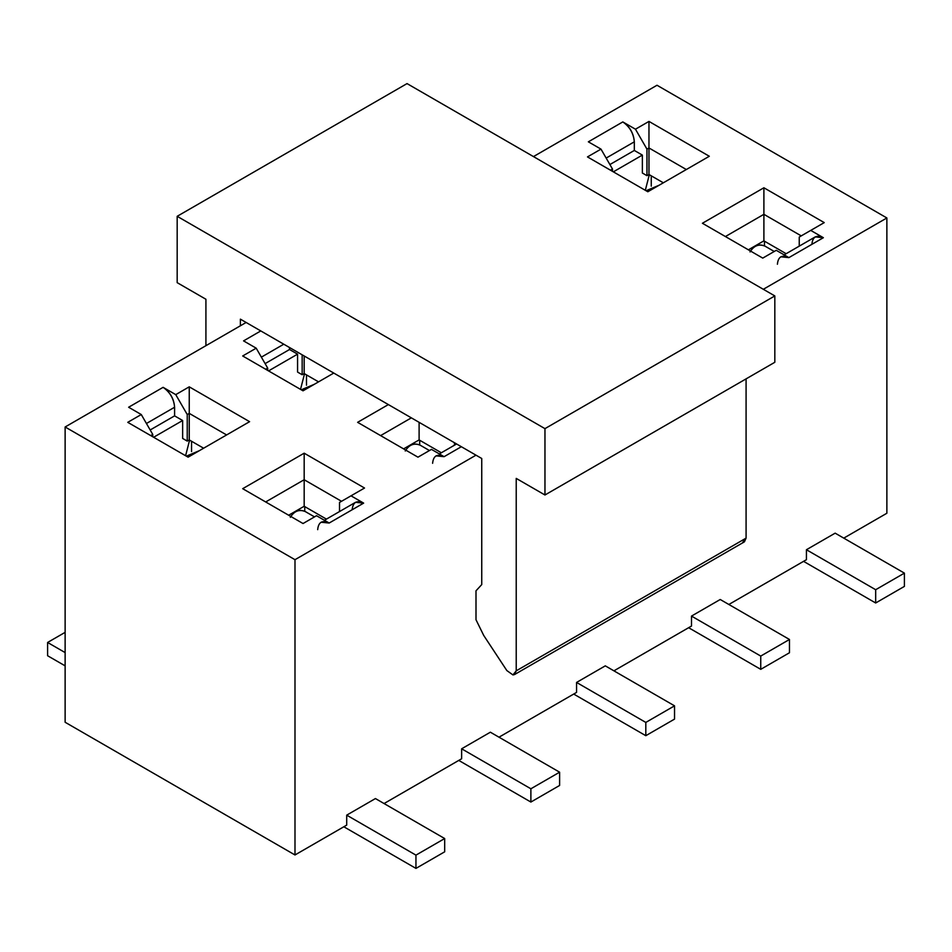<?xml version="1.0" encoding="UTF-8"?>
<svg xmlns="http://www.w3.org/2000/svg" width="952" height="952" viewBox="0 0 952 952"><rect width="100%" height="100%" fill="white"/><g stroke="black" fill="none" stroke-linecap="round" stroke-linejoin="round"><path stroke-width="1.43" d="M407.039 83.597L774.821 295.929L774.821 362.284L544.96 494.992L544.96 428.638L177.179 216.306L177.179 282.661L205.918 299.249L205.918 345.695L205.918 299.249L177.179 282.661L177.179 216.306L407.039 83.597L177.179 216.306L544.96 428.638L544.96 494.992L516.222 478.404L544.96 494.992L774.821 362.284L774.821 295.929L544.96 428.638L774.821 295.929L407.039 83.597M514.544 674.552L512.949 674.932L506.845 670.565L483.723 635.46L476 619.74L476 590.811L481.748 584.576L481.748 458.495L240.392 319.158L240.392 325.786L240.392 319.158L481.748 458.495L481.748 584.576L476 590.811L476 619.74L483.723 635.46L506.845 670.565L512.949 674.932L516.222 670.839L514.544 674.552L744.404 541.843L746.082 538.13L746.082 378.872L746.082 538.13L742.81 542.223M516.222 670.839L516.222 478.404L516.222 670.839L746.082 538.13L516.222 670.839M886.871 217.96L657.011 85.252L533.465 156.592L657.011 85.252L886.871 217.96L763.326 289.289L886.871 217.96L886.871 513.247L886.871 217.96M648.966 121.416L709.311 156.259L647.824 191.757L587.479 156.913L600.986 149.119L588.348 141.824L622.822 121.915L635.46 129.21L648.966 121.416L648.966 147.965L686.321 169.527L648.966 147.965L648.966 121.416L635.46 129.21L622.822 121.915L588.348 141.824L600.986 149.119L587.479 156.913L647.824 191.757L709.311 156.259L648.966 121.416M702.409 223.268L763.897 187.77L824.242 222.613L810.735 230.408L823.373 237.702L788.899 257.611L776.249 250.316L762.754 258.111L702.409 223.268L762.754 258.111L776.249 250.316L788.899 257.611L823.373 237.702L810.735 230.408L824.242 222.613L763.897 187.77L702.409 223.268M65.129 426.984L294.989 559.693L476 455.175L294.989 559.693L294.989 854.967L346.707 825.11L346.707 815.15L375.433 798.561L444.679 838.545L415.953 855.134L415.953 868.402L343.827 826.764L415.953 868.402L444.679 851.814L415.953 868.402L415.953 855.134L346.707 815.15L346.707 825.11L294.989 854.967L294.989 559.693L65.129 426.984L246.14 322.466L65.129 426.984L65.129 722.259L65.129 426.984M461.351 446.714L444.108 456.674L431.47 449.38L417.964 457.174L357.619 422.331L388.368 404.588L357.619 422.331L417.964 457.174L431.47 449.38L444.108 456.674L461.351 446.714M333.771 373.065L303.034 390.82L242.689 355.977L256.195 348.182L243.557 340.887L260.788 330.927L243.557 340.887L256.195 348.182L242.689 355.977L303.034 390.82L333.771 373.065M249.591 421.677L188.103 457.174L127.758 422.331L141.265 414.536L128.627 407.242L163.101 387.333L175.751 394.628L189.246 386.833L249.591 421.677L189.246 386.833L175.751 394.628L163.101 387.333L128.627 407.242L141.265 414.536L127.758 422.331L188.103 457.174L249.591 421.677M303.034 523.529L242.689 488.685L304.176 453.188L364.521 488.031L351.014 495.825L363.652 503.12L329.178 523.029L316.54 515.722L303.034 523.529L316.54 515.722L329.178 523.029L363.652 503.12L351.014 495.825L364.521 488.031L304.176 453.188L242.689 488.685L303.034 523.529M610.47 170.194L612.481 169.028L600.986 149.119L612.481 169.028L612.481 171.348L612.481 169.028L610.47 170.194M606.162 158.08L634.318 141.824C633.687 133.339 629.855 126.711 622.822 121.915C629.748 126.759 633.58 133.399 634.318 141.824L634.318 150.452L642.362 155.093L642.362 173.014L646.955 175.668L646.955 149.119L635.46 129.21L646.955 149.119L648.966 147.965L648.966 174.502L663.33 182.796L648.966 174.502L646.955 175.668L642.362 173.014L642.362 155.093L634.318 150.452L609.899 164.553L634.318 150.452L634.318 141.824L606.162 158.08M725.4 236.548L763.897 214.319L763.897 187.77L763.897 214.319L801.251 235.882L763.897 214.319L725.4 236.548M799.24 237.036L810.735 230.408L799.24 237.036L799.24 246.14L799.24 237.036M811.877 244.343C812.615 236.762 816.447 234.549 823.373 237.702L815.245 236.905L784.139 254.862M780.771 256.802L788.899 257.611C781.961 254.458 778.129 256.659 777.403 264.251M435.98 455.865L444.108 456.674C437.17 453.521 433.35 455.722 432.613 463.303M380.61 435.599L411.347 417.857L380.61 435.599M265.679 369.257L267.69 368.091L256.195 348.182L267.69 368.091L267.69 370.411L267.69 368.091L265.679 369.257M261.372 357.143L283.779 344.207L261.372 357.143M150.749 435.611L152.76 434.445L141.265 414.536L152.76 434.445L152.76 436.766L152.76 434.445L150.749 435.611M146.441 423.497L174.597 407.242C173.966 398.757 170.134 392.117 163.101 387.333C170.039 392.176 173.871 398.817 174.597 407.242L174.597 415.869L182.641 420.51L182.641 438.432L187.235 441.085L187.235 414.536L175.751 394.628L187.235 414.536L189.246 413.382L189.246 386.833L189.246 413.382L226.6 434.945L189.246 413.382L187.235 414.536L187.235 441.085L182.641 438.432L182.641 420.51L174.597 415.869L150.178 429.971L174.597 415.869L174.597 407.242L146.441 423.497M265.679 501.954L304.176 479.737L304.176 453.188L304.176 479.737L341.53 501.299L304.176 479.737L265.679 501.954M339.519 502.454L351.014 495.825L339.519 502.454L339.519 511.557L339.519 502.454M352.169 509.76C352.894 502.18 356.726 499.967 363.652 503.12L355.524 502.311L324.418 520.28M321.05 522.22L329.178 523.029C322.252 519.863 318.42 522.077 317.682 529.657M289.527 347.516L289.527 349.515L297.571 354.156L297.571 372.077L302.165 374.731L302.165 354.822L302.165 374.731L297.571 372.077L297.571 354.156L289.527 349.515L265.108 363.616L289.527 349.515L289.527 347.516M454.449 442.74L454.449 445.203L454.449 442.74M613.338 171.848L642.362 155.093L613.338 171.848M646.955 175.668L648.966 174.502L648.966 147.965L646.955 149.119L646.955 175.668M748.379 249.817L763.897 240.856L763.897 214.319L763.897 240.856L786.15 253.696L763.897 240.856L748.379 249.817M441.359 452.759L419.106 439.919L403.6 448.88L419.106 439.919L419.106 422.331L419.106 439.919L441.359 452.759M318.551 381.859L304.176 373.565L302.165 374.731L304.176 373.565L304.176 355.977L304.176 373.565L318.551 381.859M268.547 370.911L297.571 354.156L268.547 370.911M203.621 448.213L189.246 439.919L187.235 441.085L189.246 439.919L189.246 413.382L189.246 439.919L203.621 448.213M153.617 437.265L182.641 420.51L153.617 437.265M288.67 515.234L304.176 506.274L304.176 479.737L304.176 506.274L326.429 519.114L304.176 506.274L288.67 515.234M419.689 440.252L419.689 444.917L419.689 440.252M764.468 241.189L764.468 245.866L764.468 241.189M304.759 506.607L304.759 511.272L304.759 506.607M306.485 374.898L306.485 385.227L306.485 374.898M651.263 175.834L651.263 186.164L651.263 175.834M191.554 441.24L191.554 451.581L191.554 441.24M649.323 174.704L645.313 190.305L649.323 174.704M189.603 440.122L185.604 455.722L189.603 440.122M304.533 373.767L300.523 389.368L304.533 373.767M674.54 719.105L645.813 735.694L573.687 694.056L645.813 735.694L674.54 719.105L674.54 705.837L645.813 722.425L645.813 735.694L645.813 722.425L576.567 682.441L605.293 665.853L674.54 705.837L674.54 719.105M789.47 652.751L760.743 669.339L688.617 627.701L760.743 669.339L789.47 652.751L789.47 639.482L760.743 656.071L760.743 669.339L760.743 656.071L691.497 616.087L720.224 599.498L789.47 639.482L789.47 652.751M904.4 586.396L875.673 602.985L803.548 561.347L875.673 602.985L904.4 586.396L904.4 573.128L875.673 589.716L875.673 602.985L875.673 589.716L806.427 549.732L835.154 533.156L904.4 573.128L904.4 586.396M444.679 851.814L444.679 838.545L444.679 851.814M559.609 785.459L530.883 802.048L458.757 760.41L530.883 802.048L559.609 785.459L559.609 772.191L530.883 788.78L530.883 802.048L530.883 788.78L461.637 748.796L490.363 732.207L559.609 772.191L559.609 785.459M65.129 665.853L47.6 655.738L47.6 642.469L65.129 632.354L47.6 642.469L47.6 655.738L65.129 665.853M429.447 450.534L420.26 445.227C414.12 442.74 409.122 444.667 405.255 450.998C409.182 444.477 414.191 442.561 420.26 445.227L429.447 450.534M774.238 251.471L765.051 246.163C758.911 243.676 753.913 245.604 750.045 251.935C753.972 245.414 758.97 243.498 765.051 246.163L774.238 251.471M646.777 190.448L659.07 185.259L646.467 190.971M314.529 516.888L305.33 511.581C299.19 509.094 294.192 511.022 290.336 517.352C294.263 510.831 299.261 508.915 305.33 511.581L314.529 516.888M199.337 450.677L186.759 456.389M187.056 455.865L199.361 450.677M301.986 389.511L314.291 384.322L301.689 390.034M384.061 803.548L461.637 758.756L461.637 748.796L461.637 758.756L384.061 803.548M498.991 737.193L576.567 692.401L576.567 682.441L576.567 692.401L498.991 737.193M613.921 670.839L691.497 626.047L691.497 616.087L691.497 626.047L613.921 670.839M728.839 604.484L806.427 559.693L806.427 549.732L806.427 559.693L728.839 604.484M843.769 538.13L886.871 513.247L843.769 538.13M65.129 652.584L47.6 642.469L65.129 652.584M674.54 705.837L605.293 665.853L576.567 682.441L645.813 722.425L674.54 705.837M789.47 639.482L720.224 599.498L691.497 616.087L760.743 656.071L789.47 639.482M904.4 573.128L835.154 533.156L806.427 549.732L875.673 589.716L904.4 573.128M444.679 838.545L375.433 798.561L346.707 815.15L415.953 855.134L444.679 838.545M559.609 772.191L490.363 732.207L461.637 748.796L530.883 788.78L559.609 772.191M65.129 722.259L294.989 854.967L65.129 722.259M456.591 443.977L439.348 453.925"/></g></svg>
